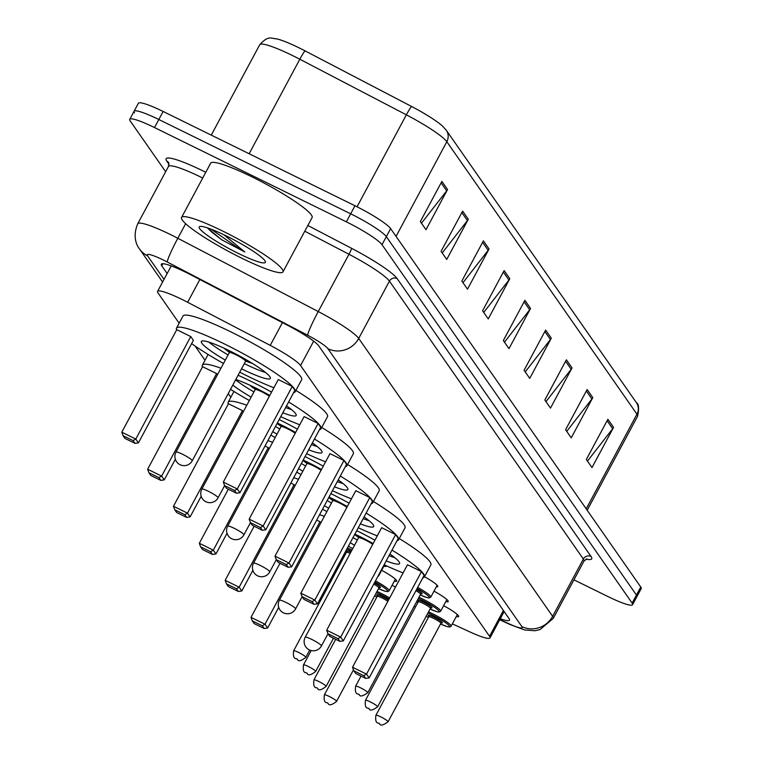 <?xml version="1.0" encoding="UTF-8"?>
<svg xmlns="http://www.w3.org/2000/svg" width="763" height="763" viewBox="0 0 763 763"><rect width="100%" height="100%" fill="white"/><g stroke="black" fill="none" stroke-linecap="round" stroke-linejoin="round"><path stroke-width="1.14" d="M424.505 576.704A18.417 2.47 28.2 0 1 437.752 586.585A18.417 2.47 28.2 0 1 436.331 586.795M433.994 591.153A18.417 2.47 28.2 0 1 448.205 601.559A18.417 2.47 28.2 0 1 445.821 601.578M443.618 605.679A18.417 2.47 28.2 0 1 458.649 616.533A18.417 2.47 28.2 0 1 456.264 616.552M386.202 565.726A18.417 2.47 28.2 0 1 386.221 566.184A18.417 2.47 28.2 0 1 383.837 566.203M381.643 570.295A18.417 2.47 28.2 0 1 396.674 581.158A18.417 2.47 28.2 0 1 394.29 581.177M392.087 585.269A18.417 2.47 28.2 0 1 395.472 587.148M452.345 623.867L470.351 632.126A34.526 4.626 -151.8 0 0 489.999 637.897A34.526 4.626 -151.8 0 0 489.55 636.313L300.574 365.534A34.526 4.626 -151.8 0 0 270.236 345.381L187.641 302.282A34.526 4.626 -151.8 0 0 182.347 299.601A34.526 4.626 -151.8 0 0 157.579 291.39A34.526 4.626 -151.8 0 0 158.027 292.973L179.143 323.226M414.118 606.318L415.511 606.957M195.032 346.001L204.98 360.26M228.251 393.594L230.827 397.285M342.453 557.248L343.216 558.344M500.27 618.736A34.526 4.626 -151.8 0 0 509.512 620.185A34.526 4.626 -151.8 0 0 509.064 618.602L318.762 345.906A34.526 4.626 -151.8 0 0 288.414 325.744L191.37 275.1A34.526 4.626 -151.8 0 0 186.077 272.42A34.526 4.626 -151.8 0 0 161.308 264.217A34.526 4.626 -151.8 0 0 161.756 265.801L167.154 273.536M165.647 171.732L130.196 120.935A34.526 4.626 28.2 0 1 129.748 119.352A34.526 4.626 28.2 0 1 154.517 127.555L346.364 221.842A34.526 4.626 28.2 0 1 382.005 244.685L632.136 603.113A34.526 4.626 28.2 0 1 632.584 604.697A34.526 4.626 28.2 0 1 607.815 596.485L573.929 579.832M134.507 112.895A34.526 4.626 28.2 0 1 134.059 111.312L138.37 103.272A34.526 4.626 28.2 0 1 163.139 111.474L354.986 205.762L350.675 213.802A34.526 4.626 28.2 0 1 386.316 236.644L636.447 595.073A34.526 4.626 28.2 0 1 636.895 596.656A34.526 4.626 28.2 0 0 636.447 595.073L386.316 236.644A34.526 4.626 28.2 0 0 350.675 213.802L158.828 119.514L350.675 213.802L346.364 221.842M134.059 111.312A34.526 4.626 28.2 0 1 158.828 119.514A34.526 4.626 28.2 0 0 134.059 111.312L129.748 119.352M396.054 236.387L446.822 141.718A46.038 6.171 -151.8 0 0 406.364 114.832L299.811 59.237A46.038 6.171 -151.8 0 0 292.754 55.661A46.038 6.171 -151.8 0 0 259.735 44.721C268.69 34.945 270.941 38.57 277.103 38.951A37.749 5.055 28.2 0 1 299.287 47.955A37.749 5.055 28.2 0 1 305.076 50.892L411.619 106.486A37.749 5.055 28.2 0 1 442.607 126.162L446.269 130.215L636.409 402.692A11.512 11.025 145.1 0 1 636.962 414.185L446.822 141.718A11.512 11.025 -34.9 0 0 446.269 130.215M354.986 205.762A34.526 4.626 28.2 0 1 390.627 228.604L640.758 587.033A34.526 4.626 28.2 0 1 641.206 588.616L632.584 604.697M572.05 367.909L550.495 408.11L544.83 400.003L566.384 359.802L572.05 367.909A9.204 8.822 -34.9 0 1 571.182 369.244L565.602 361.261M592.794 397.637L571.239 437.848L565.583 429.731L587.138 389.531L592.794 397.637A9.204 8.822 -34.9 0 1 591.926 398.973L586.356 390.99M613.547 427.375L591.993 467.576L586.327 459.469L607.892 419.269L613.547 427.375A9.204 8.822 -34.9 0 1 612.679 428.711L607.11 420.728M509.798 278.705L488.244 318.905L482.578 310.799L504.143 270.598L509.798 278.705A9.204 8.822 -34.9 0 1 508.931 280.04L503.351 272.057M489.045 248.976L467.49 289.177L461.834 281.07L483.389 240.86L489.045 248.976A9.204 8.822 -34.9 0 1 488.177 250.312L482.607 242.329M468.301 219.239L446.736 259.439L441.081 251.332L462.636 211.132L468.301 219.239A9.204 8.822 -34.9 0 1 467.423 220.574L461.853 212.591M447.547 189.501L425.992 229.711L420.327 221.604L441.891 181.394L447.547 189.501A9.204 8.822 -34.9 0 1 446.679 190.845L441.109 182.853M551.296 338.171L529.741 378.381L524.086 370.265L545.64 330.064L551.296 338.171A9.204 8.822 -34.9 0 1 550.428 339.506L544.858 331.524M530.552 308.443L508.988 348.643L503.332 340.536L524.887 300.326L530.552 308.443A9.204 8.822 -34.9 0 1 529.675 309.778L524.105 301.795M504.467 342.158L529.675 309.778M525.211 371.896L550.428 339.506M421.462 223.225L446.679 190.845M442.216 252.963L467.423 220.574M462.969 282.691L488.177 250.312M483.713 312.429L508.931 280.04M587.462 461.09L612.679 428.711M566.718 431.362L591.926 398.973M545.965 401.624L571.182 369.244M241.709 258.171A57.54 7.706 28.2 0 1 181.565 217.465A57.54 7.706 28.2 0 1 222.853 231.141A57.54 7.706 28.2 0 1 282.997 271.847A57.54 7.706 28.2 0 1 241.709 258.171M181.565 217.465L210.674 163.187A57.54 7.706 28.2 0 1 251.952 176.863A57.54 7.706 28.2 0 1 312.096 217.569L282.997 271.847M226.134 235.843A37.521 5.026 28.2 0 1 265.371 261.623A37.521 5.026 28.2 0 1 238.428 253.469A37.521 5.026 28.2 0 1 199.839 226.487A37.521 5.026 28.2 0 1 226.134 235.843M207.202 227.794L221.766 239.82L244.847 252.009L223.855 234.737M207.422 227.87L211.713 232.066L221.766 239.82M211.122 229.186L239.716 249.119L244.847 252.009M273.907 387.738A67.325 9.022 28.2 0 1 246.878 375.758A67.325 9.022 28.2 0 1 239.735 372.172M223.502 363.474A67.325 9.022 28.2 0 1 191.627 343.617M176.634 329.921A67.325 9.022 28.2 0 1 176.511 328.138A67.325 9.022 28.2 0 1 224.808 344.132A67.325 9.022 28.2 0 1 295.176 391.762A67.325 9.022 28.2 0 1 293.612 392.649M176.511 328.138L182.977 316.073A67.325 9.022 28.2 0 1 231.275 332.077A67.325 9.022 28.2 0 1 301.643 379.707L295.176 391.762M225.314 360.088A39.132 5.246 28.2 0 1 201.356 341.462A39.132 5.246 28.2 0 1 229.425 350.761A39.132 5.246 28.2 0 1 270.321 378.438A39.132 5.246 28.2 0 1 242.252 369.139A39.132 5.246 28.2 0 1 241.547 368.787M190.75 336.55L176.768 329.673L121.794 432.192L135.785 439.068L190.75 336.55L193.392 340.336L138.427 442.855L135.785 439.068L133.086 440.632L123.091 435.73L124.979 438.429L134.975 443.341L133.086 440.632M292.277 386.44L278.285 379.564L223.311 482.082L237.303 488.959L292.277 386.44L294.919 390.227L239.944 492.745L237.303 488.959L234.603 490.533L224.608 485.621L226.497 488.32L236.492 493.232L234.603 490.533M223.311 482.082L224.608 485.621L218.056 497.819A9.204 1.23 -151.8 0 0 217.941 497.4A9.204 1.23 -151.8 0 0 208.433 491.305A9.204 1.23 -151.8 0 0 201.833 489.121A9.204 9.204 0 0 0 202.395 498.735A9.204 9.204 0 0 0 218.056 497.819M236.492 493.232L239.944 492.745M121.794 432.192L123.091 435.73M134.975 443.341L138.427 442.855M265.572 372.497A37.978 5.093 28.2 0 1 244.761 363.846A37.978 5.093 28.2 0 1 244.313 363.627M228.089 354.929A37.978 5.093 28.2 0 1 208.928 342.129M245.905 361.08A17.263 2.318 -151.8 0 0 252.086 363.226M224.122 348.224A17.263 2.318 -151.8 0 0 229.329 352.191M245.514 361.347A9.204 1.23 -151.8 0 0 245.572 361.281A9.204 1.23 -151.8 0 0 235.948 354.776A9.204 1.23 -151.8 0 0 229.339 352.582A9.204 1.23 -151.8 0 0 229.32 352.668M249.348 400.508A67.325 9.022 28.2 0 1 230.521 389.349M202.472 366.955A67.325 9.022 28.2 0 1 202.348 365.162A67.325 9.022 28.2 0 1 220.965 368.205M238.085 375.243A67.325 9.022 28.2 0 1 250.645 381.166A67.325 9.022 28.2 0 1 271.571 392.096M235.805 379.488A39.132 5.246 28.2 0 1 255.271 387.795A39.132 5.246 28.2 0 1 269.768 395.444M286.526 405.868A39.132 5.246 28.2 0 1 296.168 415.473A39.132 5.246 28.2 0 1 282.835 412.754M216.597 373.584L202.605 366.707L147.641 469.226L161.622 476.102L216.597 373.584L217.436 374.786M288.605 401.987A67.325 9.022 28.2 0 1 321.013 428.796A67.325 9.022 28.2 0 1 319.459 429.674M299.745 424.772A67.325 9.022 28.2 0 1 280.746 416.636M251.161 397.122A39.132 5.246 28.2 0 1 232.791 385.105M318.114 423.475L304.132 416.598L249.158 519.117L263.149 525.993L318.114 423.475L320.756 427.261L265.791 529.78L263.149 525.993L260.45 527.567L250.455 522.655L252.343 525.354L262.329 530.266L260.45 527.567M295.891 390.418A67.325 9.022 28.2 0 1 327.48 416.732L321.013 428.796M158.923 477.667L148.938 472.755L150.816 475.463L160.812 480.375L158.923 477.667L161.622 476.102L164.264 479.889L175.337 459.25M249.158 519.117L250.455 522.655L243.902 534.853A9.204 1.23 -151.8 0 0 243.778 534.434A9.204 1.23 -151.8 0 0 234.279 528.339A9.204 1.23 -151.8 0 0 227.679 526.155A9.204 9.204 0 0 0 228.242 535.769A9.204 9.204 0 0 0 243.902 534.853M262.329 530.266L265.791 529.78M147.641 469.226L148.938 472.755M160.812 480.375L164.264 479.889M253.926 391.953A37.978 5.093 28.2 0 1 235.614 379.85M291.418 409.531A37.978 5.093 28.2 0 1 285.629 407.547M249.959 385.258A17.263 2.318 -151.8 0 0 255.176 389.225M269.358 396.207A9.204 1.23 -151.8 0 0 261.795 391.8A9.204 1.23 -151.8 0 0 255.185 389.616A9.204 1.23 -151.8 0 0 255.166 389.702M275.185 437.542A67.325 9.022 28.2 0 1 270.865 435.082M228.318 403.98A67.325 9.022 28.2 0 1 228.194 402.196A67.325 9.022 28.2 0 1 246.811 405.239M277.341 423.007A39.132 5.246 28.2 0 1 281.108 424.819A39.132 5.246 28.2 0 1 295.615 432.478M312.372 442.902A39.132 5.246 28.2 0 1 322.015 452.507A39.132 5.246 28.2 0 1 308.681 449.788M242.443 410.608L228.452 403.741L173.478 506.26L187.469 513.137L242.443 410.608L243.283 411.82M279.191 419.545A67.325 9.022 28.2 0 1 297.408 429.121M314.451 439.011A67.325 9.022 28.2 0 1 346.86 465.831A67.325 9.022 28.2 0 1 345.305 466.708M325.591 461.796A67.325 9.022 28.2 0 1 306.592 453.67M277.007 434.157A39.132 5.246 28.2 0 1 272.715 431.62M343.96 460.509L329.969 453.632L275.004 556.151L288.986 563.027L343.96 460.509L346.602 464.286L291.628 566.814L288.986 563.027L286.287 564.591L276.301 559.68L278.18 562.388L288.176 567.3L286.287 564.591M321.738 427.452A67.325 9.022 28.2 0 1 353.326 453.766L346.86 465.831M184.77 514.701L174.775 509.789L176.663 512.498L186.658 517.4L184.77 514.701L187.469 513.137L190.111 516.913L201.174 496.274M275.004 556.151L276.301 559.68L269.749 571.888A9.204 1.23 -151.8 0 0 269.625 571.468A9.204 1.23 -151.8 0 0 260.126 565.373A9.204 1.23 -151.8 0 0 253.516 563.18A9.204 9.204 0 0 0 254.079 572.803A9.204 9.204 0 0 0 269.749 571.888M288.176 567.3L291.628 566.814M173.478 506.26L174.775 509.789M186.658 517.4L190.111 516.913M279.773 428.987A37.978 5.093 28.2 0 1 275.491 426.45M317.265 446.565A37.978 5.093 28.2 0 1 311.466 444.581M277.103 423.446A17.263 2.318 -151.8 0 0 281.022 426.259M295.205 433.241A9.204 1.23 -151.8 0 0 287.632 428.835A9.204 1.23 -151.8 0 0 281.032 426.651A9.204 1.23 -151.8 0 0 281.003 426.727L281.051 424.791M301.032 474.567A67.325 9.022 28.2 0 1 296.702 472.116M267.88 440.642A67.325 9.022 28.2 0 1 272.649 442.273M303.178 460.041A39.132 5.246 28.2 0 1 306.955 461.853A39.132 5.246 28.2 0 1 321.452 469.512M338.209 479.937A39.132 5.246 28.2 0 1 347.852 489.531A39.132 5.246 28.2 0 1 334.518 486.823M269.12 448.844L268.28 447.643L264.99 446.031M305.038 456.57A67.325 9.022 28.2 0 1 323.254 466.155M340.298 476.045A67.325 9.022 28.2 0 1 372.706 502.855A67.325 9.022 28.2 0 1 371.142 503.742M351.438 498.83A67.325 9.022 28.2 0 1 332.439 490.704M302.844 471.181A39.132 5.246 28.2 0 1 298.562 468.654M369.807 497.533L355.816 490.666L300.841 593.185L314.833 600.061L369.807 497.533L372.439 501.32L317.475 603.838L314.833 600.061L312.134 601.625L302.138 596.714L304.027 599.422L314.022 604.325L312.134 601.625M347.575 464.486A67.325 9.022 28.2 0 1 379.173 490.8L372.706 502.855M268.28 447.643L213.316 550.161L199.324 543.285L228.318 489.217M210.617 551.735L200.621 546.823L202.51 549.522L212.496 554.434L210.617 551.735L213.316 550.161L215.958 553.948L227.021 533.308M300.841 593.185L302.138 596.714L295.586 608.922A9.204 1.23 -151.8 0 0 295.472 608.492A9.204 1.23 -151.8 0 0 285.963 602.408A9.204 1.23 -151.8 0 0 279.363 600.214A9.204 9.204 0 0 0 279.926 609.837A9.204 9.204 0 0 0 295.586 608.922M314.022 604.325L317.475 603.838M199.324 543.285L200.621 546.823M212.496 554.434L215.958 553.948M305.62 466.021A37.978 5.093 28.2 0 1 301.337 463.475M343.102 483.599A37.978 5.093 28.2 0 1 337.313 481.606M302.94 460.48A17.263 2.318 -151.8 0 0 306.86 463.284M321.042 470.275A9.204 1.23 -151.8 0 0 313.479 465.869A9.204 1.23 -151.8 0 0 306.869 463.675A9.204 1.23 -151.8 0 0 306.85 463.761M326.879 511.601A67.325 9.022 28.2 0 1 322.549 509.15M293.726 477.667A67.325 9.022 28.2 0 1 298.495 479.307M329.025 497.066A39.132 5.246 28.2 0 1 332.802 498.888A39.132 5.246 28.2 0 1 347.299 506.546M364.056 516.961A39.132 5.246 28.2 0 1 373.698 526.565A39.132 5.246 28.2 0 1 360.365 523.847M294.966 485.878L294.127 484.677L290.837 483.055M330.884 493.604A67.325 9.022 28.2 0 1 349.101 503.189M366.135 513.079A67.325 9.022 28.2 0 1 398.544 539.889A67.325 9.022 28.2 0 1 396.989 540.776M377.275 535.864A67.325 9.022 28.2 0 1 358.276 527.738M328.691 508.215A39.132 5.246 28.2 0 1 324.409 505.678M395.644 534.567L381.653 527.691L326.688 630.209L340.679 637.086L395.644 534.567L398.286 538.354L343.312 640.872L340.679 637.086L337.98 638.66L327.985 633.748L329.874 636.447L339.859 641.359L337.98 638.66M373.422 501.52A67.325 9.022 28.2 0 1 405.01 527.834L398.544 539.889M294.127 484.677L239.153 587.195L225.171 580.319L254.155 526.251M236.454 588.769L226.468 583.857L228.347 586.556L238.342 591.468L236.454 588.769L239.153 587.195L241.795 590.982L252.858 570.342M326.688 630.209L327.985 633.748M339.859 641.359L343.312 640.872M225.171 580.319L226.468 583.857M238.342 591.468L241.795 590.982M331.457 503.055A37.978 5.093 28.2 0 1 327.174 500.509M368.949 520.624A37.978 5.093 28.2 0 1 363.159 518.64M328.786 497.514A17.263 2.318 -151.8 0 0 332.706 500.318M346.888 507.309A9.204 1.23 -151.8 0 0 339.316 502.903A9.204 1.23 -151.8 0 0 332.716 500.709A9.204 1.23 -151.8 0 0 332.697 500.795M352.716 548.635A67.325 9.022 28.2 0 1 348.395 546.184M319.573 514.701A67.325 9.022 28.2 0 1 324.332 516.332M354.871 534.1A39.132 5.246 28.2 0 1 358.639 535.922A39.132 5.246 28.2 0 1 373.145 543.58M389.903 553.995A39.132 5.246 28.2 0 1 399.535 563.599A39.132 5.246 28.2 0 1 386.202 560.881M320.813 522.913L319.974 521.711L316.683 520.089M356.722 530.638A67.325 9.022 28.2 0 1 374.938 540.223M391.982 550.113A67.325 9.022 28.2 0 1 424.39 576.923A67.325 9.022 28.2 0 1 422.836 577.81M403.122 572.899A67.325 9.022 28.2 0 1 384.123 564.773M354.537 545.249A39.132 5.246 28.2 0 1 350.246 542.712M421.491 571.601L407.499 564.725L352.525 667.244L366.517 674.12L421.491 571.601L424.133 575.388L369.158 677.906L366.517 674.12L363.817 675.694L353.822 670.782L355.711 673.481L365.706 678.393L363.817 675.694M399.268 538.554A67.325 9.022 28.2 0 1 430.857 564.858L424.39 576.923M319.974 521.711L264.999 624.229L251.008 617.353L280.002 563.285M262.3 625.794L252.305 620.882L254.193 623.59L264.189 628.502L262.3 625.794L264.999 624.229L267.641 628.016L278.705 607.377M352.525 667.244L353.822 670.782M365.706 678.393L369.158 677.906M251.008 617.353L252.305 620.882M264.189 628.502L267.641 628.016M357.303 540.08A37.978 5.093 28.2 0 1 353.021 537.543M394.795 557.658A37.978 5.093 28.2 0 1 388.996 555.674M354.633 534.548A17.263 2.318 -151.8 0 0 358.553 537.352M372.735 544.334A9.204 1.23 -151.8 0 0 365.162 539.927A9.204 1.23 -151.8 0 0 358.562 537.743A9.204 1.23 -151.8 0 0 358.534 537.829M199.839 279.525L187.641 302.282M282.434 322.625L270.236 345.381M313.65 341.166L300.574 365.534M503.399 610.486L489.55 636.313M162.872 263.712L161.756 265.801M499.832 619.566L509.064 623.81A23.014 3.081 -151.8 0 0 521.863 626.595L327.937 348.71A23.014 3.081 -151.8 0 0 307.708 335.272L167.297 262.005A23.014 3.081 -151.8 0 0 163.768 260.212A23.014 3.081 -151.8 0 0 147.555 255.805L164.016 279.382M147.555 255.805A23.014 22.051 -34.9 0 1 139.457 248.872C138.475 247.861 131.474 238.485 137.75 223.769A46.038 6.171 28.2 0 1 170.778 234.708A46.038 6.171 28.2 0 1 177.827 238.285L185.647 223.702M169.033 164.35L166.773 161.107A5.751 5.513 145.1 0 1 168.737 162.757M166.773 161.107A51.789 6.943 28.2 0 1 203.244 171.036A51.789 6.943 28.2 0 1 205.781 172.304M202.72 178.017A46.038 6.171 -151.8 0 0 201.499 177.417A46.038 6.171 -151.8 0 0 168.47 166.477L168.795 162.834M307.842 225.495L351.6 248.328A51.789 6.943 28.2 0 1 397.113 278.571L591.039 556.456A51.789 6.943 28.2 0 1 586.051 559.117M382.005 244.685L390.627 228.604M154.517 127.555L163.139 111.474M632.136 603.113L640.758 587.033M167.297 262.005A23.014 1.907 -62.4 0 1 177.827 238.285L318.247 311.552L348.968 254.26L304.78 231.208M307.708 335.272A23.014 1.907 -62.4 0 1 318.247 311.552A46.038 6.171 28.2 0 1 358.705 338.429L389.426 281.137A46.038 6.171 -151.8 0 0 348.968 254.26A5.751 0.477 117.6 0 0 351.6 248.328M327.937 348.71A23.014 22.051 -34.9 0 0 358.705 338.429L552.631 616.313L583.352 559.031L389.426 281.137A5.751 5.513 145.1 0 1 397.113 278.571M521.863 626.595A23.014 22.051 -34.9 0 0 552.631 616.313A46.038 6.171 28.2 0 1 553.232 618.431L583.953 561.139A46.038 6.171 -151.8 0 0 583.352 559.031A5.751 5.513 145.1 0 1 591.039 556.456M499.708 619.785L510.247 624.62A23.014 9.566 -65.3 0 1 509.064 623.81M305.076 50.892A11.512 0.954 -62.4 0 0 299.811 59.237L249.139 153.744M636.409 402.692C638.831 403.894 639.213 408.434 637.563 416.293A46.038 6.171 -151.8 0 0 636.962 414.185L586.203 508.854M357.055 206.792L406.364 114.832A11.512 0.954 -62.4 0 1 411.619 106.486M192.219 460.785A9.204 1.23 -151.8 0 0 192.095 460.366A9.204 1.23 -151.8 0 0 182.595 454.281A9.204 1.23 -151.8 0 0 175.986 452.087A9.204 9.204 0 0 0 176.549 461.71A9.204 9.204 0 0 0 192.219 460.785L245.572 361.281M321.433 645.946A9.204 1.23 -151.8 0 0 321.309 645.527A9.204 1.23 -151.8 0 0 311.809 639.432A9.204 1.23 -151.8 0 0 305.2 637.248A9.204 9.204 0 0 0 305.772 646.871A9.204 9.204 0 0 0 321.433 645.946L327.976 633.738M347.451 547.939A17.263 2.318 28.2 0 1 350.789 549.503A17.263 2.318 28.2 0 1 351.943 550.085M351.333 551.229A16.109 2.155 -151.8 0 0 350.436 550.781A16.109 2.155 -151.8 0 0 346.822 549.093M347.375 552.307A8.059 1.078 28.2 0 1 350.799 552.212M350.179 553.366A6.905 0.925 -151.8 0 0 346.45 552.307L346.488 551.468L347.432 552.326M298.591 652.451A6.905 0.925 28.2 0 1 305.81 657.334C301.28 660.949 298.476 661.674 297.37 659.509C297.074 657.506 292.353 661.168 293.641 650.81A6.905 0.925 28.2 0 1 298.591 652.451M297.217 659.366L296.836 658.822L297.217 659.366M345.067 552.383A16.109 2.155 -151.8 0 0 346.068 553.022L345.057 552.402M378.543 575.178A17.263 2.318 28.2 0 1 378.677 575.827L377.809 576.551M308.433 666.557A6.905 0.925 28.2 0 1 315.653 671.44C311.132 675.064 308.319 675.789 307.222 673.615C306.926 671.612 302.196 675.284 303.483 664.916A6.905 0.925 28.2 0 1 308.433 666.557M307.06 673.481L306.688 672.937L307.06 673.481M375.491 580.872A17.263 2.318 28.2 0 1 389.13 590.8L387.728 591.63L385.515 591.335L378.534 588.645A16.109 2.155 -151.8 0 0 387.48 590.724A16.109 2.155 -151.8 0 0 374.881 582.007M318.886 681.531A6.905 0.925 28.2 0 1 326.106 686.414C321.576 690.038 318.772 690.763 317.666 688.588C317.37 686.586 312.649 690.257 313.936 679.89A6.905 0.925 28.2 0 1 318.886 681.531M317.513 688.455L317.131 687.911L317.513 688.455M326.106 686.414L378.915 587.92A6.905 0.925 -151.8 0 0 373.756 584.105M374.366 582.961A8.059 1.078 28.2 0 1 380.127 586.795A8.059 1.078 28.2 0 1 378.41 587.157M377.008 591.478A17.263 2.318 28.2 0 1 381.529 593.566A17.263 2.318 28.2 0 1 389.683 597.954M389.063 599.098A16.109 2.155 -151.8 0 0 381.185 594.844A16.109 2.155 -151.8 0 0 376.388 592.641M378.114 596.37A8.059 1.078 28.2 0 1 382.501 596.733A8.059 1.078 28.2 0 1 388.501 600.157M387.871 601.339A6.905 0.925 -151.8 0 0 382.149 598.011A6.905 0.925 -151.8 0 0 377.199 596.37L377.227 595.531L378.181 596.38M329.339 696.505A6.905 0.925 28.2 0 1 336.559 701.397C332.029 705.012 329.215 705.737 328.119 703.562C327.823 701.559 323.092 705.231 324.38 694.864A6.905 0.925 28.2 0 1 329.339 696.505M327.966 703.429L327.585 702.885L327.966 703.429M374.728 595.741A16.109 2.155 -151.8 0 0 376.817 597.086L374.719 595.75M416.541 589.532A8.059 1.078 28.2 0 1 421.882 593.175A8.059 1.078 28.2 0 1 420.098 593.452M420.051 593.404L421.281 593.728L420.604 594.215A6.905 0.925 -151.8 0 0 415.93 590.676M367.785 692.718C362.95 696.142 360.136 696.867 359.354 694.883C359.058 692.88 354.328 696.552 355.615 686.185A6.905 0.925 28.2 0 1 360.565 687.825A6.905 0.925 28.2 0 1 367.785 692.718L420.604 594.215M358.82 694.206L359.192 694.75L358.82 694.206M417.666 587.434A17.263 2.318 28.2 0 1 430.809 597.095L437.142 585.288M430.809 597.095L429.311 597.934L427.309 597.658L420.213 594.94A16.109 2.155 -151.8 0 0 429.197 597.076A16.109 2.155 -151.8 0 0 417.056 588.578M418.954 597.286A17.263 2.318 28.2 0 1 422.616 598.993A17.263 2.318 28.2 0 1 440.652 611.211L446.899 599.565M430.065 609.036A16.109 2.155 -151.8 0 0 438.591 610.553A16.109 2.155 -151.8 0 0 422.263 600.271A16.109 2.155 -151.8 0 0 418.334 598.45M416.598 601.692A16.109 2.155 -151.8 0 0 417.895 602.512L416.588 601.702M419.202 601.797A8.059 1.078 28.2 0 1 423.579 602.16A8.059 1.078 28.2 0 1 431.19 606.785A8.059 1.078 28.2 0 1 429.941 607.558M429.893 607.52L431.133 607.834L430.446 608.321A6.905 0.925 -151.8 0 0 423.236 603.438A6.905 0.925 -151.8 0 0 418.277 601.797L418.315 600.958L419.259 601.816M377.637 706.824C372.802 710.258 369.988 710.982 369.197 708.999C368.901 706.996 364.18 710.658 365.467 700.3A6.905 0.925 28.2 0 1 370.417 701.941A6.905 0.925 28.2 0 1 377.637 706.824L430.446 608.321M368.663 708.312L369.044 708.856L368.663 708.312M428.539 611.878A17.263 2.318 28.2 0 1 433.06 613.967A17.263 2.318 28.2 0 1 451.105 626.185L457.352 614.539M440.518 624.01A16.109 2.155 -151.8 0 0 449.035 625.526A16.109 2.155 -151.8 0 0 432.716 615.245A16.109 2.155 -151.8 0 0 427.919 613.051M426.259 616.142A16.109 2.155 -151.8 0 0 428.348 617.486L426.25 616.161M429.645 616.771A8.059 1.078 28.2 0 1 434.033 617.143A8.059 1.078 28.2 0 1 441.643 621.759A8.059 1.078 28.2 0 1 440.394 622.532M440.346 622.494L441.577 622.808L440.9 623.304A6.905 0.925 -151.8 0 0 433.68 618.411A6.905 0.925 -151.8 0 0 428.73 616.771L428.758 615.932L429.712 616.79M388.081 721.798C383.245 725.231 380.441 725.956 379.65 723.973C379.354 721.97 374.623 725.642 375.911 715.274A6.905 0.925 28.2 0 1 380.871 716.915A6.905 0.925 28.2 0 1 388.081 721.798L440.9 623.304M379.116 723.295L379.497 723.829L379.116 723.295M171.236 265.915L157.579 291.39M504.133 611.535L489.999 637.897M137.75 223.769L168.47 166.477M583.953 561.139L586.938 558.85M510.247 624.62L524.62 629.961L534.834 630.743L540.013 629.599L553.232 618.431M139.457 248.872L162.595 282.024M637.563 416.293L587.186 510.266M259.735 44.721L211.256 135.127M175.986 452.087L229.339 352.582L229.367 350.732M245.552 361.319L247.098 360.241M202.348 365.162L208.099 354.452M255.166 389.655L255.214 387.766M255.185 389.616L201.833 489.121M228.194 402.196L233.936 391.476M281.032 426.651L227.679 526.155M306.85 463.713L306.898 461.825M306.869 463.675L253.516 563.18M332.697 500.747L332.744 498.859M332.716 500.709L279.363 600.214M358.534 537.781L358.581 535.893M358.562 537.743L305.2 637.248M305.81 657.334L309.702 650.066M293.641 650.81L346.45 552.307M315.653 671.44L333.469 638.221M378.677 575.827L384.504 564.944M303.483 664.916L311.18 650.553M389.13 590.8L395.368 579.165M313.936 679.89L335.691 639.308M378.362 587.109L379.602 587.424L378.915 587.92M336.559 701.397L353.479 669.828M324.38 694.864L377.199 596.37M355.615 686.185L361.033 676.094M365.467 700.3L418.277 601.797M430.065 609.046L437.151 611.764L439.154 612.04L440.652 611.211M375.911 715.274L428.73 616.771M440.509 624.029L447.604 626.738L449.607 627.024L451.105 626.185"/></g></svg>
